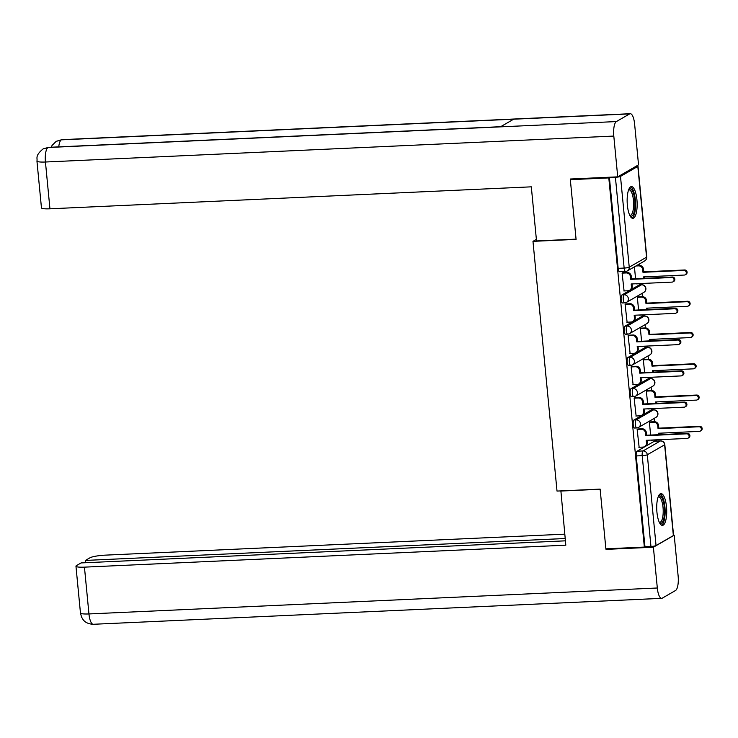 <?xml version="1.0" encoding="UTF-8"?>
<svg xmlns="http://www.w3.org/2000/svg" width="738" height="738" viewBox="0 0 738 738"><rect width="100%" height="100%" fill="white"/><g stroke="black" fill="none" stroke-linecap="round" stroke-linejoin="round"><path stroke-width="1.11" d="M651.774 409.941A4.077 1.273 87.4 0 0 651.571 409.894A4.077 1.273 87.4 0 0 651.368 409.959L634.043 419.959A4.077 1.273 87.4 0 0 633.204 424.673A4.077 1.273 87.4 0 0 634.615 428.031L636.746 427.939A4.077 1.273 -92.6 0 1 635.335 424.571A4.077 1.273 -92.6 0 1 636.174 419.857L653.49 409.867A4.077 1.273 -92.6 0 1 653.693 409.802A4.077 1.273 -92.6 0 1 653.951 409.867M648.757 378.677A4.077 1.273 87.4 0 0 648.554 378.631A4.077 1.273 87.4 0 0 648.361 378.695L631.036 388.686A4.077 1.273 87.4 0 0 630.197 393.4A4.077 1.273 87.4 0 0 631.608 396.767L633.73 396.675A4.077 1.273 -92.6 0 1 632.318 393.308A4.077 1.273 -92.6 0 1 633.158 388.594L650.482 378.594A4.077 1.273 -92.6 0 1 650.685 378.539A4.077 1.273 -92.6 0 1 650.934 378.603M645.75 347.413A4.077 1.273 87.4 0 0 645.547 347.367A4.077 1.273 87.4 0 0 645.344 347.432L628.02 357.423A4.077 1.273 87.4 0 0 627.189 362.137A4.077 1.273 87.4 0 0 628.591 365.504L630.722 365.402A4.077 1.273 -92.6 0 1 629.311 362.044A4.077 1.273 -92.6 0 1 630.151 357.33L647.475 347.33A4.077 1.273 -92.6 0 1 647.669 347.275A4.077 1.273 -92.6 0 1 647.927 347.34M642.743 316.15A4.077 1.273 87.4 0 0 642.54 316.104A4.077 1.273 87.4 0 0 642.337 316.168L625.012 326.159A4.077 1.273 87.4 0 0 624.173 330.873A4.077 1.273 87.4 0 0 625.584 334.24L627.715 334.139A4.077 1.273 -92.6 0 1 626.304 330.781A4.077 1.273 -92.6 0 1 627.143 326.067L644.458 316.067A4.077 1.273 -92.6 0 1 644.661 316.002A4.077 1.273 -92.6 0 1 644.92 316.076M639.726 284.877A4.077 1.273 87.4 0 0 639.523 284.84A4.077 1.273 87.4 0 0 639.329 284.896L622.005 294.896A4.077 1.273 87.4 0 0 621.165 299.61A4.077 1.273 87.4 0 0 622.577 302.977L624.699 302.875A4.077 1.273 -92.6 0 1 623.287 299.517A4.077 1.273 -92.6 0 1 624.127 294.794L641.451 284.803A4.077 1.273 -92.6 0 1 641.654 284.739A4.077 1.273 -92.6 0 1 641.903 284.813M636.922 199.712A15.885 4.963 87.4 0 0 631.424 186.594A15.885 4.963 87.4 0 0 627.374 205.219A15.885 4.963 87.4 0 0 632.872 218.337A15.885 4.963 87.4 0 0 636.922 199.712M666.488 506.748A15.885 4.963 87.4 0 0 660.99 493.63A15.885 4.963 87.4 0 0 656.94 512.255A15.885 4.963 87.4 0 0 662.438 525.373A15.885 4.963 87.4 0 0 666.488 506.748M656.303 441.084L656.183 439.857M654.44 421.73L654.117 418.437M653.296 409.821L653.176 408.594M651.433 390.467L651.11 387.173M650.279 378.557L650.16 377.33M648.416 359.203L648.102 355.901M647.272 347.294L647.152 346.067M645.409 327.93L645.086 324.637M644.265 316.021L644.145 314.803M642.401 296.667L642.078 293.373M641.248 284.757L641.128 283.54M639.385 265.403L639.256 264.056M673.36 535.567L664.624 444.783A4.077 0.618 -5.5 0 0 664.809 444.571L673.554 535.354A4.077 0.618 174.5 0 1 673.36 535.567L656.045 545.567A4.077 0.618 174.5 0 1 650.953 546.452L644.957 546.72L636.221 455.936A4.077 1.273 -92.6 0 1 637.051 451.222L654.375 441.223L660.372 440.955A4.077 1.273 -92.6 0 1 660.575 440.89A4.077 1.273 -92.6 0 1 660.824 440.955M570.326 179.666L576.083 239.389L532.974 241.354L557.015 491.074L600.123 489.11L605.88 548.832L644.348 547.079L608.804 177.913L570.326 179.666L571.553 178.956M644.957 546.72L644.348 547.079M608.804 177.913L615.409 177.286A4.077 0.618 -5.5 0 0 620.492 176.4L637.817 166.41A4.077 0.618 -5.5 0 0 638.01 166.188A4.077 0.618 -5.5 0 0 636.756 165.865M623.029 272.654L622.097 273.051L624.08 290.947M638.278 296.851L637.346 297.257L638.573 309.988M626.036 303.918L625.104 304.314L627.097 322.211M641.294 328.124L640.363 328.521L641.59 341.251M629.053 335.181L628.121 335.578L630.104 353.474M644.302 359.388L643.37 359.784L644.597 372.524M632.06 366.445L631.128 366.851L633.112 384.738M647.309 390.651L646.377 391.048L647.604 403.787M635.067 397.717L634.136 398.114L636.128 416.001M650.326 421.915L649.394 422.311L650.621 435.051M638.084 428.981L637.152 429.378L639.136 447.265M536.369 239.398L532.974 241.354M634.422 266.842L635.566 278.724M609.413 177.554L618.158 268.346A4.077 1.273 87.4 0 0 619.56 271.704L625.556 271.436A4.077 1.273 -92.6 0 1 624.145 268.069L615.409 177.286M623.822 290.956L627.946 290.772A4.077 3.819 -120 0 0 631.424 286.584L631.175 283.982L672.06 282.11A2.343 2.196 -120 0 0 673.96 279.195A2.343 2.196 -120 0 0 671.617 277.506L630.732 279.37L630.483 276.759A4.077 3.819 -120 0 0 626.23 272.931L627.023 272.47A4.077 3.819 60 0 1 631.276 276.307L631.525 278.909L672.41 277.045A2.343 2.196 60 0 1 673.803 281.381L673.01 281.833M632.014 283.936L632.217 286.123A4.077 3.819 60 0 1 630.39 289.831L629.597 290.292M622.761 272.663L627.023 272.47M622.106 273.115L626.23 272.931M630.732 279.37L631.525 278.909M636.71 265.523L639.265 265.412A4.077 3.819 60 0 1 643.518 269.241L643.767 271.842L642.973 272.304L642.724 269.702A4.077 3.819 -120 0 0 638.471 265.864L635.916 265.984M636.064 283.89L640.187 283.706A4.077 3.819 -120 0 0 641.174 283.521M643.554 278.364L643.416 276.916L684.301 275.053A2.343 2.196 -120 0 0 686.202 272.128A2.343 2.196 -120 0 0 683.858 270.44L642.973 272.304M643.767 271.842L684.652 269.979A2.343 2.196 60 0 1 686.045 274.315L685.251 274.776M644.256 276.879L644.394 278.318M626.83 322.22L630.953 322.036A4.077 3.819 -120 0 0 634.431 317.847L634.182 315.246L675.067 313.373A2.343 2.196 -120 0 0 676.967 310.458A2.343 2.196 -120 0 0 674.624 308.77L633.739 310.633L633.49 308.032A4.077 3.819 -120 0 0 629.237 304.194L630.031 303.733A4.077 3.819 60 0 1 634.283 307.571L634.532 310.172L675.427 308.309A2.343 2.196 60 0 1 676.82 312.644L676.017 313.096M635.021 315.209L635.234 317.386A4.077 3.819 60 0 1 633.398 321.095L632.604 321.556M625.778 303.927L630.031 303.733M625.114 304.388L629.237 304.194M633.739 310.633L634.532 310.172M629.837 353.484L633.97 353.299A4.077 3.819 -120 0 0 637.447 349.111L637.198 346.509L678.084 344.646A2.343 2.196 -120 0 0 679.975 341.722A2.343 2.196 -120 0 0 677.641 340.034L636.756 341.897L636.497 339.296A4.077 3.819 -120 0 0 632.245 335.458L633.047 335.006A4.077 3.819 60 0 1 637.3 338.834L637.549 341.436L678.434 339.572A2.343 2.196 60 0 1 679.827 343.908L679.034 344.369M638.029 346.473L638.241 348.65A4.077 3.819 60 0 1 636.414 352.358L635.612 352.819M628.785 335.2L633.047 335.006M628.121 335.652L632.245 335.458M636.756 341.897L637.549 341.436M576.055 239.14L536.526 240.948L531.314 186.834L49.944 208.799A12.223 1.854 174.5 0 1 41.457 207.858L36.946 161.059A12.223 1.854 174.5 0 0 45.442 162.009L49.944 208.799M629.662 113.901L513.666 119.196L500.382 126.862L616.378 121.567L629.662 113.901A12.528 3.911 87.4 0 1 630.28 113.717A12.528 3.911 87.4 0 1 634.615 124.058L638.536 164.842L617.724 176.852L570.363 179.011L570.419 179.611M616.378 121.567A12.528 3.911 87.4 0 0 613.804 136.069L617.724 176.852M500.659 126.705L48.607 147.342A12.528 3.911 87.4 0 0 48.016 147.508L43.062 148.947C34.64 155.967 37.666 158.273 36.946 161.059M630.28 113.717L61.918 139.657A12.528 3.911 87.4 0 0 61.3 139.842L56.162 141.392L52.121 145.368L51.162 147.222M560.889 490.899L565.815 545.179L84.446 567.144L88.957 613.942L657.318 588.001L653.388 547.218L606.027 549.376L605.972 548.823M600.142 489.257L560.603 491.065M564.755 534.164L105.257 555.142A12.223 1.854 -5.5 0 0 89.99 557.79L85.433 560.419L565.179 538.519M657.318 588.001A12.528 3.911 87.4 0 0 661.654 598.343A12.528 3.911 87.4 0 0 662.272 598.158L675.547 590.492A12.528 3.911 87.4 0 0 678.13 575.991L674.2 535.207L653.388 547.218M565.4 540.825L81.088 562.928L76.521 565.557A12.223 1.854 -5.5 0 0 75.959 566.194A12.223 1.854 -5.5 0 0 84.446 567.144M85.654 562.716L85.433 560.419M607.07 548.777L606.027 549.376M674.2 535.207L673.545 535.244M628.785 189.426A13.745 4.29 -92.6 0 1 629.302 189.011A13.745 4.29 -92.6 0 1 634.735 200.155A13.745 4.29 -92.6 0 1 631.903 216.068A13.745 4.29 -92.6 0 1 629.984 215.764M629.717 215.228A12.731 3.976 87.4 0 0 630.215 215.302A12.731 3.976 87.4 0 0 630.842 215.109A12.731 3.976 87.4 0 0 633.545 201.382A12.731 3.976 87.4 0 0 629.053 189.869A12.731 3.976 87.4 0 0 628.564 189.989M631.986 218.125A15.784 4.926 87.4 0 0 632.097 218.07A15.784 4.926 87.4 0 0 635.51 202.129A15.784 4.926 87.4 0 0 630.556 186.889M658.342 496.462A13.745 4.29 -92.6 0 1 658.859 496.047A13.745 4.29 -92.6 0 1 664.301 507.19A13.745 4.29 -92.6 0 1 661.469 523.104A13.745 4.29 -92.6 0 1 659.551 522.799M659.283 522.264A12.731 3.976 87.4 0 0 659.781 522.338A12.731 3.976 87.4 0 0 660.409 522.144A12.731 3.976 87.4 0 0 663.111 508.417A12.731 3.976 87.4 0 0 658.619 496.905A12.731 3.976 87.4 0 0 658.13 497.025M661.552 525.17A15.784 4.926 87.4 0 0 661.663 525.105A15.784 4.926 87.4 0 0 665.076 509.165A15.784 4.926 87.4 0 0 660.123 493.925M638.019 296.87L642.272 296.676A4.077 3.819 60 0 1 646.525 300.504L646.774 303.115L645.981 303.567L645.732 300.966A4.077 3.819 -120 0 0 641.479 297.128L637.355 297.322M639.071 315.154L643.195 314.969A4.077 3.819 -120 0 0 644.191 314.785M646.562 309.628L646.423 308.18L687.318 306.316A2.343 2.196 -120 0 0 689.209 303.392A2.343 2.196 -120 0 0 686.866 301.704L645.981 303.567M646.774 303.115L687.668 301.242A2.343 2.196 60 0 1 689.061 305.578L688.259 306.039M647.263 308.143L647.401 309.591M641.027 328.133L645.289 327.94A4.077 3.819 60 0 1 649.541 331.768L649.791 334.379L648.997 334.831L648.739 332.229A4.077 3.819 -120 0 0 644.486 328.401L640.363 328.585M642.088 346.426L646.211 346.233A4.077 3.819 -120 0 0 647.198 346.048M649.578 340.891L649.44 339.443L690.325 337.58A2.343 2.196 -120 0 0 692.216 334.655A2.343 2.196 -120 0 0 689.882 332.967L648.997 334.831M649.791 334.379L690.676 332.506A2.343 2.196 60 0 1 692.069 336.842L691.275 337.303M650.27 339.406L650.409 340.855M632.853 384.747L636.977 384.563A4.077 3.819 -120 0 0 640.455 380.374L640.206 377.773L681.091 375.91A2.343 2.196 -120 0 0 682.991 372.985A2.343 2.196 -120 0 0 680.648 371.297L639.763 373.16L639.514 370.559A4.077 3.819 -120 0 0 635.261 366.721L636.055 366.269A4.077 3.819 60 0 1 640.307 370.098L640.556 372.708L681.442 370.836A2.343 2.196 60 0 1 682.835 375.172L682.041 375.633M641.045 377.736L641.248 379.922A4.077 3.819 60 0 1 639.422 383.622L638.628 384.083M631.793 366.463L636.055 366.269M631.138 366.915L635.261 366.721M639.763 373.16L640.556 372.708M635.861 416.02L639.984 415.826A4.077 3.819 -120 0 0 643.462 411.647L643.213 409.036L684.108 407.173A2.343 2.196 -120 0 0 685.999 404.249A2.343 2.196 -120 0 0 683.656 402.561L642.77 404.424L642.521 401.823A4.077 3.819 -120 0 0 638.269 397.994L639.062 397.533A4.077 3.819 60 0 1 643.315 401.361L643.564 403.972L684.458 402.099A2.343 2.196 60 0 1 685.851 406.435L685.048 406.896M644.053 409L644.265 411.186A4.077 3.819 60 0 1 642.429 414.885L641.636 415.346M634.809 397.727L639.062 397.533M634.145 398.179L638.269 397.994M642.77 404.424L643.564 403.972M638.868 447.283L643.001 447.09A4.077 3.819 -120 0 0 646.479 442.911L646.23 440.3L687.115 438.437A2.343 2.196 -120 0 0 689.006 435.512A2.343 2.196 -120 0 0 686.672 433.824L645.787 435.697L645.529 433.086A4.077 3.819 -120 0 0 641.276 429.258L642.078 428.796A4.077 3.819 60 0 1 646.331 432.625L646.58 435.236L687.465 433.363A2.343 2.196 60 0 1 688.858 437.699L688.065 438.16M647.06 440.263L647.272 442.449A4.077 3.819 60 0 1 645.446 446.158L644.643 446.61M637.817 428.99L642.078 428.796M637.152 429.442L641.276 429.258M645.787 435.697L646.58 435.236M644.034 359.397L648.296 359.203A4.077 3.819 60 0 1 652.549 363.031L652.798 365.642L652.005 366.103L651.755 363.493A4.077 3.819 -120 0 0 647.503 359.664L643.379 359.849M645.095 377.69L649.219 377.496A4.077 3.819 -120 0 0 650.206 377.312M652.586 372.155L652.447 370.707L693.333 368.843A2.343 2.196 -120 0 0 695.233 365.919A2.343 2.196 -120 0 0 692.89 364.231L652.005 366.103M652.798 365.642L693.683 363.769A2.343 2.196 60 0 1 695.076 368.105L694.283 368.566M653.287 370.67L653.425 372.118M647.051 390.66L651.303 390.467A4.077 3.819 60 0 1 655.556 394.295L655.805 396.906L655.012 397.367L654.763 394.756A4.077 3.819 -120 0 0 650.51 390.928L646.387 391.112M648.102 408.953L652.226 408.76A4.077 3.819 -120 0 0 653.222 408.584M655.593 403.418L655.455 401.97L696.349 400.107A2.343 2.196 -120 0 0 698.24 397.192A2.343 2.196 -120 0 0 695.897 395.494L655.012 397.367M655.805 396.906L696.7 395.042A2.343 2.196 60 0 1 698.093 399.369L697.29 399.83M656.294 401.933L656.433 403.382M650.058 421.924L654.32 421.73A4.077 3.819 60 0 1 658.573 425.568L658.822 428.169L658.028 428.63L657.77 426.02A4.077 3.819 -120 0 0 653.517 422.191L649.394 422.376M651.119 440.217L655.243 440.032A4.077 3.819 -120 0 0 656.23 439.848M658.61 434.682L658.471 433.243L699.356 431.37A2.343 2.196 -120 0 0 701.248 428.455A2.343 2.196 -120 0 0 698.914 426.767L658.028 428.63M658.822 428.169L699.707 426.306A2.343 2.196 60 0 1 701.1 430.641L700.307 431.093M659.302 433.197L659.44 434.645M634.043 419.959L636.174 419.857A4.077 3.819 60 0 1 640.427 423.686A4.077 3.819 -120 0 1 636.94 427.874A4.077 1.273 -92.6 0 1 636.746 427.939A4.077 4.077 0 0 0 638.591 427.394L655.916 417.404A4.077 3.819 -120 0 0 653.49 409.867L651.368 409.959M631.036 388.686L633.158 388.594A4.077 3.819 60 0 1 637.411 392.422A4.077 3.819 -120 0 1 633.933 396.61A4.077 1.273 -92.6 0 1 633.73 396.675A4.077 4.077 0 0 0 635.584 396.131L652.909 386.131A4.077 3.819 -120 0 0 650.482 378.594L648.361 378.695M628.02 357.423L630.151 357.33A4.077 3.819 60 0 1 634.403 361.159A4.077 3.819 -120 0 1 630.925 365.347A4.077 1.273 -92.6 0 1 630.722 365.402A4.077 4.077 0 0 0 632.577 364.867L649.892 354.867A4.077 3.819 -120 0 0 647.475 347.33L645.344 347.432M625.012 326.159L627.143 326.067A4.077 3.819 60 0 1 631.396 329.895A4.077 3.819 -120 0 1 627.909 334.083A4.077 1.273 -92.6 0 1 627.715 334.139A4.077 4.077 0 0 0 629.56 333.604L646.885 323.604A4.077 3.819 -120 0 0 644.458 316.067L642.337 316.168M622.005 294.896L624.127 294.794A4.077 3.819 60 0 1 628.379 298.632A4.077 3.819 -120 0 1 624.901 302.811A4.077 1.273 -92.6 0 1 624.699 302.875A4.077 4.077 0 0 0 626.553 302.331L643.877 292.34A4.077 3.819 -120 0 0 641.451 284.803L639.329 284.896M637.051 451.222L643.047 450.946L660.372 440.955A4.077 3.819 -120 0 1 664.624 444.783L647.3 454.774L656.045 545.567M620.492 176.4L629.237 267.193L646.562 257.193L637.817 166.41M625.759 271.372A4.077 1.273 -92.6 0 1 625.556 271.436A4.077 4.077 0 0 0 627.411 270.892A4.077 3.819 60 0 1 625.759 271.372M618.158 268.346L624.145 268.069A4.077 0.618 174.5 0 0 629.237 267.193A4.077 3.819 60 0 1 627.411 270.892L644.726 260.901A4.077 4.077 0 0 0 646.746 256.981L638.01 166.188M636.221 455.936L642.208 455.66A4.077 1.273 -92.6 0 1 643.047 450.946A4.077 3.819 -120 0 1 647.3 454.774A4.077 0.618 174.5 0 1 642.208 455.66L650.953 546.452M646.746 256.981A4.077 0.618 -5.5 0 1 646.562 257.193A4.077 3.819 60 0 1 644.726 260.901M631.424 286.584L632.217 286.123M630.483 276.759L631.276 276.307M671.617 277.506L672.41 277.045M643.518 269.241L642.724 269.702M639.265 265.412L638.471 265.864M684.652 269.979L683.858 270.44M634.431 317.847L635.234 317.386M633.49 308.032L634.283 307.571M674.624 308.77L675.427 308.309M637.447 349.111L638.241 348.65M636.497 339.296L637.3 338.834M677.641 340.034L678.434 339.572M613.804 136.069L45.442 162.009A12.528 3.911 87.4 0 1 48.016 147.508L500.382 126.862M58.754 146.871A12.528 3.911 87.4 0 1 61.3 139.842L513.666 119.196M75.959 566.194L80.46 612.992A12.223 1.854 174.5 0 0 88.957 613.942A12.528 3.911 87.4 0 0 93.292 624.283L661.654 598.343M646.525 300.504L645.732 300.966M642.272 296.676L641.479 297.128M687.668 301.242L686.866 301.704M649.541 331.768L648.739 332.229M645.289 327.94L644.486 328.401M690.676 332.506L689.882 332.967M640.455 380.374L641.248 379.922M639.514 370.559L640.307 370.098M680.648 371.297L681.442 370.836M643.462 411.647L644.265 411.186M642.521 401.823L643.315 401.361M683.656 402.561L684.458 402.099M646.479 442.911L647.272 442.449M645.529 433.086L646.331 432.625M686.672 433.824L687.465 433.363M652.549 363.031L651.755 363.493M648.296 359.203L647.503 359.664M693.683 363.769L692.89 364.231M655.556 394.295L654.763 394.756M651.303 390.467L650.51 390.928M696.7 395.042L695.897 395.494M658.573 425.568L657.77 426.02M654.32 421.73L653.517 422.191M699.707 426.306L698.914 426.767M639.523 284.84L641.654 284.739A4.077 4.077 0 0 1 643.877 292.34M642.54 316.104L644.661 316.002A4.077 4.077 0 0 1 646.885 323.604M645.547 347.367L647.669 347.275A4.077 4.077 0 0 1 649.892 354.867M648.554 378.631L650.685 378.539A4.077 4.077 0 0 1 652.909 386.131M651.571 409.894L653.693 409.802A4.077 4.077 0 0 1 655.916 417.404M654.578 441.167L660.575 440.89A4.077 4.077 0 0 1 664.809 444.571M43.284 148.827L48.607 147.342M56.374 141.272L61.918 139.657M80.46 612.992L81.54 617.051L83.043 619.551C83.551 620.178 85.857 623.924 93.292 624.283"/></g></svg>
